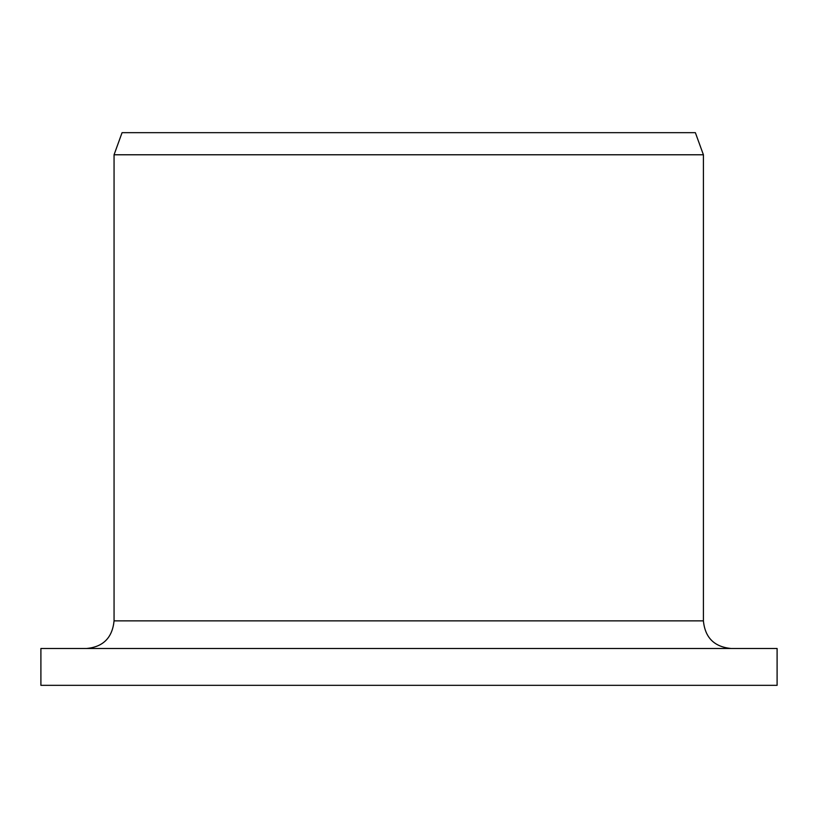 <?xml version="1.0" encoding="UTF-8"?>
<svg xmlns="http://www.w3.org/2000/svg" width="818" height="818" viewBox="0 0 818 818"><rect width="100%" height="100%" fill="white"/><g stroke="black" fill="none" stroke-linecap="round" stroke-linejoin="round"><path stroke-width="1.23" d="M40.9 685.331L40.9 648.49L777.1 648.49L777.1 685.331L40.9 685.331M86.585 648.49C103.201 646.926 112.352 637.713 114.06 620.862L114.06 154.776L122.066 132.669L695.361 132.669L703.408 154.776L114.06 154.776L114.06 620.862L703.408 620.862C705.044 637.641 714.257 646.854 731.047 648.49M703.408 620.862L703.408 154.776"/></g></svg>
